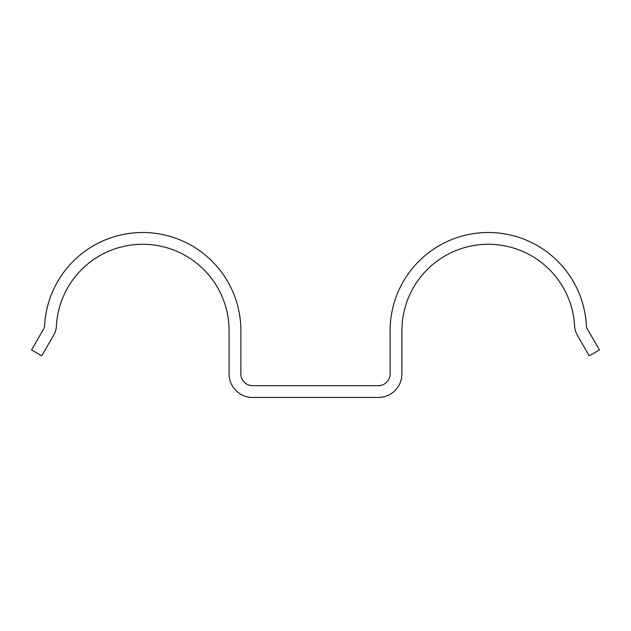 <?xml version="1.0" encoding="UTF-8"?>
<svg xmlns="http://www.w3.org/2000/svg" width="631" height="631" viewBox="0 0 631 631"><rect width="100%" height="100%" fill="white"/><g stroke="black" fill="none" stroke-linecap="round" stroke-linejoin="round"><path stroke-width="0.95" d="M574.612 326.203A86.408 86.408 0 0 0 486.075 244.307A86.408 86.408 0 0 0 401.908 330.691L401.908 373.899A23.568 23.568 0 0 1 378.348 397.467L252.652 397.467A23.568 23.568 0 0 1 229.092 373.899L229.092 330.691A86.408 86.408 0 0 0 144.925 244.307A86.408 86.408 0 0 0 56.388 326.203A19.64 19.64 0 0 1 53.777 334.998L41.756 355.829L31.55 349.937L43.578 329.106A7.856 7.856 0 0 0 44.62 325.588A98.191 98.191 0 0 1 145.233 232.531A98.191 98.191 0 0 1 240.876 330.691L240.876 373.899A11.784 11.784 0 0 0 252.652 385.683L378.348 385.683A11.784 11.784 0 0 0 390.124 373.899L390.124 330.691A98.191 98.191 0 0 1 485.767 232.531A98.191 98.191 0 0 1 586.38 325.588A7.856 7.856 0 0 0 587.422 329.106L599.45 349.937L589.244 355.829L577.223 334.998A19.64 19.64 0 0 1 574.612 326.203"/></g></svg>
